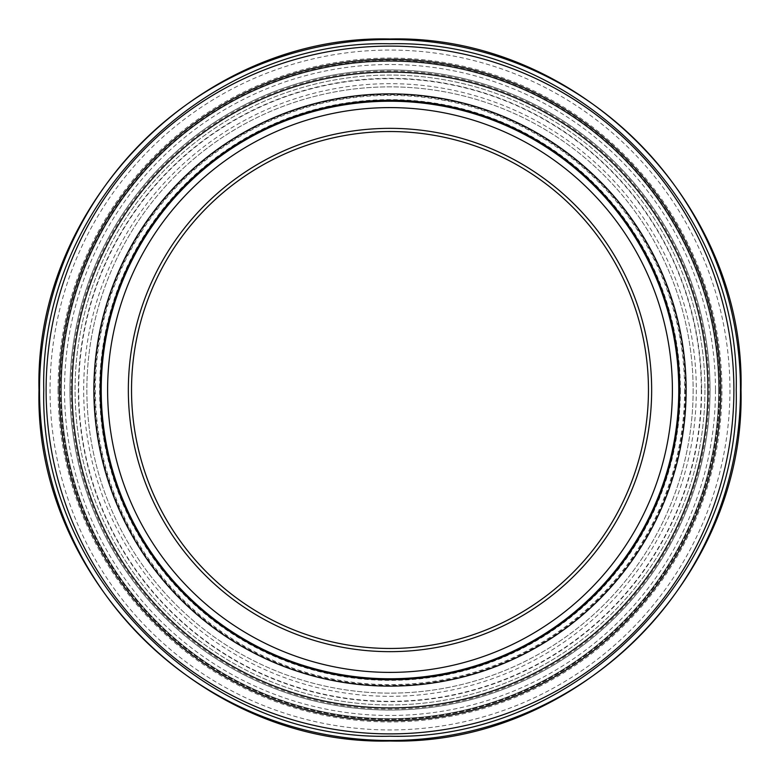 <?xml version="1.0" encoding="UTF-8"?>
<svg xmlns="http://www.w3.org/2000/svg" width="780" height="780" viewBox="0 0 780 780"><rect width="100%" height="100%" fill="white"/><g stroke="black" fill="none" stroke-linecap="round" stroke-linejoin="round"><path stroke-width="0.58" stroke-dasharray="3.9 2.92" d="M60.694 390A329.306 329.306 0 0 0 390 719.306A329.306 329.306 0 0 0 719.306 390A329.306 329.306 0 0 0 390 60.694A329.306 329.306 0 0 0 60.694 390M704.944 390A314.944 314.944 0 0 1 232.528 662.746A314.944 314.944 0 0 1 232.528 117.254A314.944 314.944 0 0 1 704.944 390A314.944 314.944 0 0 1 232.528 662.746A314.944 314.944 0 0 1 232.528 117.254A314.944 314.944 0 0 1 704.944 390A314.944 314.944 0 0 1 232.528 662.746A314.944 314.944 0 0 1 232.528 117.254A314.944 314.944 0 0 1 704.944 390M678.775 390A288.776 288.776 0 0 1 245.612 640.087A288.776 288.776 0 0 1 245.612 139.912A288.776 288.776 0 0 1 678.775 390M710.044 390A320.044 320.044 0 0 1 229.973 667.173A320.044 320.044 0 0 1 229.973 112.827A320.044 320.044 0 0 1 710.044 390A320.044 320.044 0 0 1 229.973 667.173A320.044 320.044 0 0 1 229.973 112.827A320.044 320.044 0 0 1 710.044 390A320.044 320.044 0 0 1 229.973 667.173A320.044 320.044 0 0 1 229.973 112.827A320.044 320.044 0 0 1 710.044 390M679.731 390A289.731 289.731 0 0 1 245.134 640.916A289.731 289.731 0 0 1 245.134 139.084A289.731 289.731 0 0 1 679.731 390M61.337 390A328.663 328.663 0 0 0 390 718.663A328.663 328.663 0 0 0 718.663 390A328.663 328.663 0 0 0 390 61.337A328.663 328.663 0 0 0 61.337 390M718.663 390A328.663 328.663 0 0 1 225.664 674.632A328.663 328.663 0 0 1 225.664 105.368A328.663 328.663 0 0 1 718.663 390A328.663 328.663 0 0 1 225.664 674.632A328.663 328.663 0 0 1 225.664 105.368A328.663 328.663 0 0 1 718.663 390M693.137 390A303.137 303.137 0 0 1 238.436 652.529A303.137 303.137 0 0 1 238.436 127.472A303.137 303.137 0 0 1 693.137 390A303.137 303.137 0 0 1 238.436 652.529A303.137 303.137 0 0 1 238.436 127.472A303.137 303.137 0 0 1 693.137 390A303.137 303.137 0 0 1 238.436 652.529A303.137 303.137 0 0 1 238.436 127.472A303.137 303.137 0 0 1 693.137 390M648.463 390A258.463 258.463 0 0 1 260.764 613.841A258.463 258.463 0 0 1 260.764 166.159A258.463 258.463 0 0 1 648.463 390M719.306 390A329.306 329.306 0 0 1 225.352 675.188A329.306 329.306 0 0 1 225.352 104.812A329.306 329.306 0 0 1 719.306 390A329.306 329.306 0 0 1 225.352 675.188A329.306 329.306 0 0 1 225.352 104.812A329.306 329.306 0 0 1 719.306 390M70.951 390A319.049 319.049 0 0 1 390 70.951A319.049 319.049 0 0 1 709.049 390A319.049 319.049 0 0 1 390 709.049A319.049 319.049 0 0 1 70.951 390M390 733.892A343.892 343.892 0 0 1 46.108 390A343.892 343.892 0 0 1 390 46.108A343.892 343.892 0 0 1 733.892 390A343.892 343.892 0 0 1 390 733.892M719.628 390A329.628 329.628 0 0 1 225.186 675.46A329.628 329.628 0 0 1 225.186 104.539A329.628 329.628 0 0 1 719.628 390M684.606 390A294.606 294.606 0 0 1 242.697 645.138A294.606 294.606 0 0 1 242.697 134.862A294.606 294.606 0 0 1 684.606 390M701.308 390A311.308 311.308 0 0 1 234.341 659.607A311.308 311.308 0 0 1 234.341 120.393A311.308 311.308 0 0 1 701.308 390M701.639 390A311.639 311.639 0 0 1 234.175 659.89A311.639 311.639 0 0 1 234.175 120.11A311.639 311.639 0 0 1 701.639 390M685.337 390A295.337 295.337 0 0 1 242.326 645.772A295.337 295.337 0 0 1 242.326 134.228A295.337 295.337 0 0 1 685.337 390M58.051 390A331.948 331.948 0 0 1 555.974 102.531A331.948 331.948 0 0 1 555.974 677.469A331.948 331.948 0 0 1 58.051 390M715.475 390A325.474 325.474 0 0 1 227.263 671.873A325.474 325.474 0 0 1 227.263 108.127A325.474 325.474 0 0 1 715.475 390M696.325 390A306.325 306.325 0 0 1 236.837 655.288A306.325 306.325 0 0 1 236.837 124.712A306.325 306.325 0 0 1 696.325 390M680.375 390A290.375 290.375 0 0 1 244.813 641.472A290.375 290.375 0 0 1 244.813 138.528A290.375 290.375 0 0 1 680.375 390M651.651 390A261.651 261.651 0 0 1 259.174 616.6A261.651 261.651 0 0 1 259.174 163.4A261.651 261.651 0 0 1 651.651 390M729.943 390A339.944 339.944 0 0 1 220.028 684.401A339.944 339.944 0 0 1 220.028 95.599A339.944 339.944 0 0 1 729.943 390M390 740.493A350.493 350.493 0 0 1 39.507 390A350.493 350.493 0 0 1 390 39.507A350.493 350.493 0 0 1 740.493 390A350.493 350.493 0 0 1 390 740.493"/><path stroke-width="1.17" d="M648.463 390A258.463 258.463 0 0 1 260.764 613.841A258.463 258.463 0 0 1 260.764 166.159A258.463 258.463 0 0 1 648.463 390M678.775 390A288.776 288.776 0 0 1 245.612 640.087A288.776 288.776 0 0 1 245.612 139.912A288.776 288.776 0 0 1 678.775 390A288.776 288.776 0 0 1 245.612 640.087A288.776 288.776 0 0 1 245.612 139.912A288.776 288.776 0 0 1 678.775 390M679.731 390A289.731 289.731 0 0 1 245.134 640.916A289.731 289.731 0 0 1 245.134 139.084A289.731 289.731 0 0 1 679.731 390A289.731 289.731 0 0 1 245.134 640.916A289.731 289.731 0 0 1 245.134 139.084A289.731 289.731 0 0 1 679.731 390M686.117 390A296.117 296.117 0 0 1 241.946 646.444A296.117 296.117 0 0 1 241.946 133.555A296.117 296.117 0 0 1 686.117 390M707.908 390A317.909 317.909 0 0 1 231.046 665.32A317.909 317.909 0 0 1 231.046 114.68A317.909 317.909 0 0 1 707.908 390M720.72 390A330.72 330.72 0 0 1 224.64 676.406A330.72 330.72 0 0 1 224.64 103.594A330.72 330.72 0 0 1 720.72 390M390 733.892A343.892 343.892 0 0 1 46.108 390A343.892 343.892 0 0 1 390 46.108A343.892 343.892 0 0 1 733.892 390A343.892 343.892 0 0 1 390 733.892M651.651 390A261.651 261.651 0 0 1 259.174 616.6A261.651 261.651 0 0 1 259.174 163.4A261.651 261.651 0 0 1 651.651 390M672.399 390A282.399 282.399 0 0 1 248.8 634.559A282.399 282.399 0 0 1 248.8 145.441A282.399 282.399 0 0 1 672.399 390M740.493 390A350.493 350.493 0 0 1 390 740.493A350.493 350.493 0 0 1 39.507 390A350.493 350.493 0 0 1 390 39.507A350.493 350.493 0 0 1 740.493 390M390 736.213C574.996 740.99 740.99 574.996 736.213 390C740.99 205.003 574.996 39.01 390 43.787C205.003 39.01 39.01 205.003 43.787 390C39.029 575.016 204.984 740.971 390 736.213M390 741C577.551 745.846 745.846 577.551 741 390C745.846 202.449 577.551 34.154 390 39C202.449 34.154 34.154 202.449 39 390C34.184 577.58 202.42 745.817 390 741"/></g></svg>
